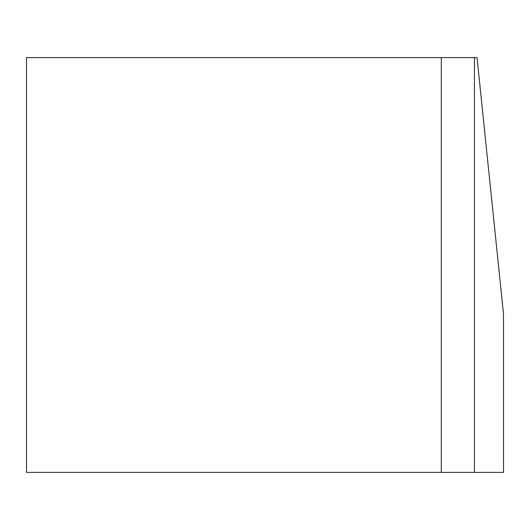 <?xml version="1.0" encoding="UTF-8"?>
<svg xmlns="http://www.w3.org/2000/svg" width="530" height="530" viewBox="0 0 530 530"><rect width="100%" height="100%" fill="white"/><g stroke="black" fill="none" stroke-linecap="round" stroke-linejoin="round"><path stroke-width="0.79" d="M474.416 57.611L477.04 57.611L503.5 314.025L503.5 472.389L26.5 472.389L26.5 57.611L474.416 57.611L474.416 472.389M441.285 57.611L441.285 472.389"/></g></svg>
